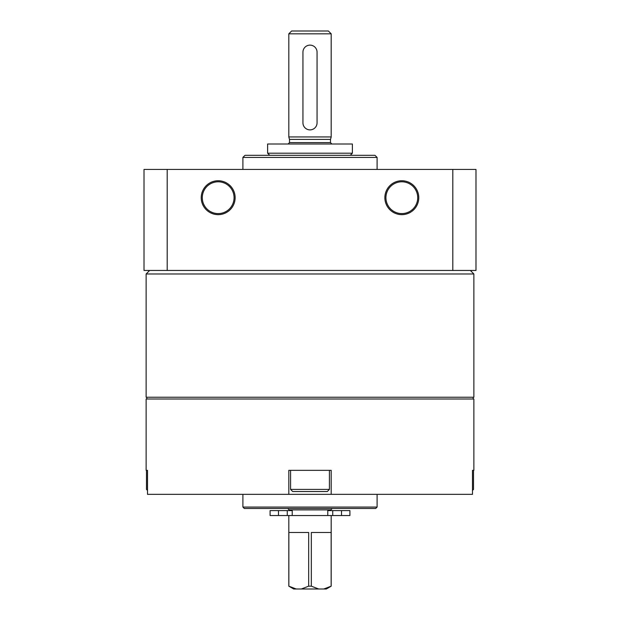 <?xml version="1.0" encoding="UTF-8"?>
<svg xmlns="http://www.w3.org/2000/svg" width="620" height="620" viewBox="0 0 620 620"><rect width="100%" height="100%" fill="white"/><g stroke="black" fill="none" stroke-linecap="round" stroke-linejoin="round"><path stroke-width="0.93" d="M473.866 399.001L146.134 399.001L146.134 470.34L147.506 470.34L147.506 494.349L288.812 494.349L288.812 470.34L331.188 470.34L331.188 494.349L472.494 494.349L472.494 470.34L473.866 470.34L473.866 399.001M331.188 494.349L288.812 494.349M167.199 270.444L475.989 270.444L475.989 169.438L144.011 169.438L144.011 270.444L167.199 270.444L167.199 169.438M144.011 214.644L144.011 180.745M201.229 197.695A16.949 16.949 0 0 1 226.656 183.016A16.949 16.949 0 0 1 226.656 212.373A16.949 16.949 0 0 1 201.229 197.695M418.771 197.695A16.949 16.949 0 0 0 393.344 183.016A16.949 16.949 0 0 0 393.344 212.373A16.949 16.949 0 0 0 418.771 197.695M452.802 270.444L452.802 169.438M242.901 169.438L242.901 157.433L377.099 157.433L377.099 169.438M242.901 157.433L245.016 155.318L374.984 155.318L377.099 157.433M417.717 197.695A15.895 15.895 0 0 0 393.878 183.931A15.895 15.895 0 0 0 393.878 211.459A15.895 15.895 0 0 0 417.717 197.695M202.283 197.695A15.895 15.895 0 0 1 226.122 183.931A15.895 15.895 0 0 1 226.122 211.459A15.895 15.895 0 0 1 202.283 197.695M149.66 270.444L146.134 273.978L473.866 273.978L470.34 270.444M473.866 273.978L473.866 397.234L146.134 397.234L146.134 273.978M146.839 399.001L146.839 397.234M377.099 507.067L242.901 507.067L244.311 508.478L375.689 508.478L377.099 507.067L377.099 494.349M242.901 507.067L242.901 494.349M147.506 490.428L146.483 489.405L146.483 470.34L147.506 470.34M472.494 470.34L473.517 470.34L473.517 489.405L472.494 489.405M329.422 489.405L290.579 489.405L292.694 491.528L327.306 491.528L329.422 489.405L329.422 470.34M290.579 489.405L290.579 470.34M146.483 489.405L147.506 489.405M292.229 515.546L292.229 510.601L270.095 510.601L270.095 515.546L349.905 515.546L349.905 510.601L327.771 510.601L327.771 515.546M331.188 136.95L288.812 136.95L288.812 33.829L331.188 33.829L331.188 136.95L330.53 139.407L289.47 139.407L288.812 136.95M331.188 515.546L331.188 586.171L326.298 589L293.702 589L288.812 586.171L296.213 589M318.688 589L311.325 586.171L308.675 586.171L301.312 589M331.188 33.829L328.368 31L291.632 31L288.812 33.829M352.377 144.011L267.623 144.011L267.623 153.194L352.377 153.194L352.377 144.011M331.894 508.478L288.106 508.478M331.894 508.834L330.84 509.888L289.16 509.888L288.106 508.834M331.188 586.171L323.787 589M308.675 586.171L308.675 532.495L288.85 532.495L288.85 586.171M331.15 586.171L331.15 532.495L311.325 532.495L311.325 586.171M317.06 122.822L317.06 52.189A7.06 7.06 0 0 0 310 45.128A7.06 7.06 0 0 0 302.94 52.189L302.94 122.822A7.06 7.06 0 0 0 310 129.882A7.06 7.06 0 0 0 317.06 122.822M330.53 139.407L289.47 139.407M330.483 139.771L330.483 142.6L289.517 142.6L288.106 144.011M287.269 510.601L287.269 515.546M332.731 510.601L332.731 515.546M341.527 510.601L341.527 515.546M278.473 510.601L278.473 515.546M473.161 399.001L473.161 397.234M472.494 490.428L473.517 489.405M289.873 509.888L289.873 510.601M330.127 509.888L330.127 510.601M289.517 139.771L289.517 142.6M330.483 142.6L331.894 144.011M350.261 155.318L352.377 153.194M269.739 155.318L267.623 153.194M288.812 515.546L288.812 586.171"/></g></svg>
